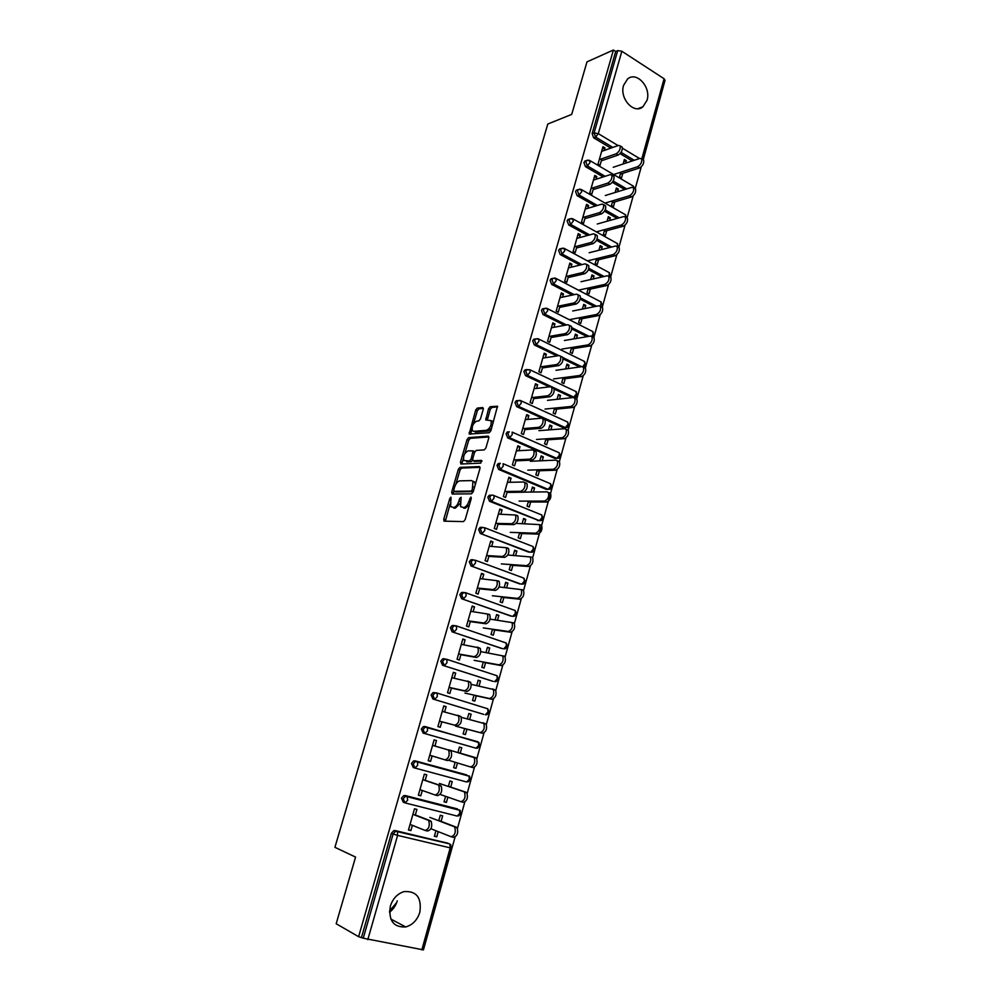 <?xml version="1.0" encoding="UTF-8"?>
<svg xmlns="http://www.w3.org/2000/svg" width="1000" height="1000" viewBox="0 0 1000 1000"><rect width="100%" height="100%" fill="white"/><g stroke="black" fill="none" stroke-linecap="round" stroke-linejoin="round"><path stroke-width="1.5" d="M450.938 497.175L449.8 498.537L443.762 519.188L444.237 521.163L463.5 521.6L465.175 519.612L471.3 498.438L470.938 497.05L468.975 501.175C467.638 505.025 465.863 507.137 463.638 507.512L460.55 506.675L461.138 497.287L459.663 498.488L458.888 501.188C457.562 505 455.812 507.088 453.638 507.45L450.637 506.65L450.938 497.175M623.575 85.363C619.237 98.462 634.05 114.675 642.925 106.775L647.038 100.262C651.35 87.25 636.538 70.912 627.537 79.025L623.575 85.363M390.337 906.162C388.338 920.55 393.462 927.487 405.725 926.963C412.625 924.95 417.337 920.025 419.85 912.212C421.812 897.675 416.538 890.8 404.025 891.612C397.388 893.713 392.825 898.562 390.337 906.162M389.487 912.262C393.25 909.4 395.85 905.6 397.262 900.837M483.25 409.312L482.725 407.525L477.287 408.113L475.662 410.112L469.162 434.05L489.225 432.738L490.9 430.7L497.488 406.225L490.2 406.712L488.55 408.75L485.763 420L490.975 420.613C491.775 424.975 490.312 428.2 486.6 430.288L473.7 431.35L472.413 430.7C471.625 426.438 473.05 423.25 476.675 421.15L478.812 420.95L480.45 418.938L483.25 409.312M358.612 936.688L336.175 923.737L355.575 857.087L334.925 847.325L547.8 124.012L571.7 114.412L586.987 61.875L613.413 50L358.612 936.688L363.25 938.213L393.125 834.013L391.375 833.288L361.55 937.237M459.963 467.388L458.338 469.35L451.688 492.1L452.175 494.025L471.538 493.825L473.212 491.838L479.963 468.5L479.425 466.587L459.963 467.388L461.65 468.075L460.025 470.037L455.913 484.125M460.45 462.15L467.038 439.6L468.663 437.612L488.237 436.138L488.787 438.013L485.925 447.887L484.25 449.913L476.225 450.387L474.575 452.388L472.688 458.888L473.212 460.775L481.55 460.375L480.75 463.125L460.938 464.025L460.45 462.15L462.125 462.85L463.338 458.713M421.85 949.862L450.213 847.862L451.712 848.088L423.425 949.887L363.25 938.213M423.688 948.962L455.037 837.15M613.413 50L615.7 51.487L617.7 50.6L621.85 51.25L664.087 78.75L665.05 80.275L642.987 159.675M664.287 83.025L643.213 159.812M641.25 166.863L635.163 188.787M633.188 195.9L627.038 218.025M625.05 225.188L618.85 247.525M616.838 254.762L610.575 277.288M608.55 284.587L602.225 307.325M600.175 314.7L593.812 337.638M591.737 345.087L585.312 368.225M583.212 375.763L576.737 399.1M574.612 406.725L568.075 430.25M565.938 437.962L559.35 461.7M557.175 469.513L532.638 557.837C533.6 562.025 532.337 564.925 528.812 566.487L526.587 565.65C530.1 564.075 531.375 561.175 530.388 556.95L507.812 555.013M530.388 565.95L523.562 590.525M521.287 598.7L514.388 623.513M512.087 631.788L505.138 656.838M502.812 665.188L495.788 690.475M493.45 698.9L486.35 724.45M483.988 732.962L476.825 758.75M474.438 767.35L467.2 793.4M464.787 802.075L457.475 828.388M434.475 835.925L436.763 836.838L434.375 836.263L435.938 830.738M408.55 829.663L410.887 830.612L408.45 830.025L414.5 808.775L416.912 809.388L415.25 815.25M441.1 821.363L442.65 815.837L440.288 815.25L438.725 820.775M436.763 836.838L438.212 831.637M410.887 830.612L412.388 825.337M603.15 176.95L585.438 166.612L583.862 162.45L586.337 160.775M624.725 189.537L612.35 182.325M632.238 160.963L620.075 153.65M610.85 148.125L593.675 137.812L592.125 133.65L594.1 132.912L617.7 50.6M615.7 51.487L592.125 133.65M391.375 833.288L393.8 830.638L395.2 830.575L448.237 843.35M617.65 191.713L618.375 189.137L616.388 187.987L615.125 192.488M612.8 200.763L611.487 205.438L613.488 206.575L614.788 201.9M593.675 187.625L591.812 194.188L589.775 193.012L594.788 175.413L596.812 176.588L594.212 177.45M596.062 179.262L596.812 176.588M587.688 235.425L568.713 224.975L567.112 220.825L568.05 219.412L569.725 219.075M609.65 247.525L596.538 240.3M601.413 249.625L602.212 246.762L600.2 245.662L598.9 250.263M596.538 258.675L595.212 263.425L597.238 264.525L598.562 259.775M577.038 246.188L575.2 252.638L573.125 251.525L578.225 233.6L580.288 234.725L577.7 235.438M579.45 237.675L580.288 234.725M572.238 295.062L551.675 284.413L550.062 280.262L551.075 278.762L552.825 278.45M594.6 306.65L580.175 299.175M584.888 308.575L585.763 305.438L583.713 304.375L582.4 309.062M579.987 317.638L578.638 322.463L580.688 323.512L582.05 318.688M560.075 305.812L558.275 312.162L556.175 311.1L561.362 292.838L563.462 293.925L560.9 294.475M562.55 297.15L563.462 293.925M556.962 355.925L534.338 344.95L532.688 340.812L533.8 339.212L535.625 338.938M579.75 366.975L563.125 358.925M568.05 368.612L569.012 365.175L566.925 364.162L565.588 368.95M563.138 377.675L561.75 382.587L563.85 383.575L565.225 378.675M542.812 366.55L541.038 372.788L538.9 371.763L544.188 353.175L546.325 354.2L543.787 354.613M545.325 357.725L546.325 354.2M565.413 427.625L563.35 427.725L516.663 406.625L514.987 402.488L516.213 400.775L520.212 400.438M550.9 429.75L551.95 426.012L549.825 425.05L548.462 429.938M545.962 438.825L544.562 443.812L546.7 444.75L548.1 439.762M525.225 428.425L523.488 434.538L521.3 433.575L526.7 414.637L528.862 415.613L526.35 415.85M527.775 419.425L528.862 415.613M547.925 489.325L546.175 489.35L498.663 469.45L496.962 465.325L498.312 463.5L500.337 463.338M533.438 492.025L534.575 487.962L532.425 487.062L531.025 492.05M528.475 501.1L527.05 506.175L529.225 507.062L530.65 501.987M507.3 491.463L505.6 497.45L503.375 496.538L508.875 477.238L511.087 478.162L508.587 478.237M509.913 482.287L511.087 478.162M530.05 552.212L480.325 533.475L478.587 529.362L480.087 527.4L482.1 527.275M515.65 555.475L516.875 551.087L514.688 550.25L513.25 555.325M510.662 564.55L509.212 569.712L511.425 570.538L512.875 565.388M489.038 555.688L487.375 561.55L485.112 560.7L490.712 541.038L492.962 541.9L490.5 541.788M491.7 546.35L492.962 541.9M511.812 616.213L461.625 598.737L459.862 594.625L461.512 592.537L463.438 592.413M497.525 620.125L498.85 615.4L496.613 614.612L495.15 619.812M492.512 629.212L491.037 634.462L493.288 635.225L494.762 629.987M470.425 621.163L468.8 626.888L466.5 626.1L472.2 606.05L474.5 606.862L472.062 606.562M473.137 611.638L474.5 606.862M493.188 681.363L442.562 665.263L440.775 661.162L442.612 658.925L444.412 658.812M479.05 686.012L480.475 680.938L478.188 680.212L476.7 685.512M474.012 695.1L472.512 700.438L474.8 701.15L476.3 695.812M451.45 687.9L449.875 693.475L447.525 692.763L453.338 672.325L455.675 673.062L453.263 672.588M454.212 678.2L455.675 673.062M423.137 733.088L424.913 733.587L427.537 730.75L427.362 727.4L425.138 727.087L423.088 729.488L424.913 733.587L476.05 748.213L477.525 748.138L480.112 745.875L478.425 742.163L478.688 745.462L476.05 748.213L423.137 733.088L421.3 729L423.363 726.6L425.012 726.513L479.062 742.588M476 741.237L476.85 741.7M460.225 753.15L461.737 747.738L459.425 747.075L457.9 752.5M455.163 762.262L453.638 767.7L455.962 768.337L457.475 762.975M432.113 755.95L430.562 761.375L428.175 760.725L434.113 739.887L436.488 740.562L434.925 746.05M404.562 802.725L403.312 802.25L401.45 798.175L403.738 795.612L405.238 795.537L457.575 808.962M422.3 790.475L420.775 795.825L418.363 795.2L424.35 774.163L426.75 774.8L425.138 780.487M450.712 787.087L452.238 781.625L449.9 781L448.363 786.475M445.588 796.338L444.05 801.812L446.413 802.425L447.887 797.138M414.787 768L413.275 767.5L411.425 763.413L413.6 760.938L415.175 760.85L466.8 774.925M441.825 721.762L440.262 727.262L437.9 726.575L443.775 705.938L446.125 706.65L443.738 706.075M444.613 711.963L446.125 706.65M469.675 719.438L471.15 714.175L468.85 713.487L467.35 718.85M464.625 728.525L463.113 733.913L465.425 734.575L466.938 729.2M483.75 714.375L432.9 699.013L431.087 694.912L433.025 692.6L436.225 692.825M460.988 654.375L459.387 660.025L457.062 659.262L462.825 639.025L465.125 639.8L462.713 639.412M463.725 644.762L465.125 639.8M488.325 652.913L489.7 648.012L487.45 647.262L485.975 652.513M483.312 662L481.825 667.288L484.087 668.025L485.575 662.738M502.55 648.65L452.137 631.838L450.363 627.737L452.113 625.562L453.975 625.45M479.775 588.275L478.137 594.062L475.85 593.25L481.5 573.387L483.775 574.225L481.325 574.025M482.463 578.837L483.775 574.225M506.637 587.638L507.912 583.1L505.688 582.275L504.25 587.413M501.637 596.725L500.175 601.938L502.4 602.737L503.862 597.537M520.975 584.075L471.012 565.95L469.263 561.838L470.838 559.812L472.812 559.688M498.212 523.425L496.538 529.35L494.288 528.475L499.837 508.988L502.062 509.888L499.588 509.862M500.85 514.175L502.062 509.888M524.587 523.6L525.775 519.388L523.587 518.513L522.175 523.538M519.612 532.688L518.175 537.8L520.363 538.65L521.8 533.538M539.038 520.625L489.538 501.312L487.812 497.188L489.237 495.3L491.55 495.163M516.3 459.787L514.587 465.838L512.388 464.913L517.825 445.788L520.013 446.737L517.513 446.9M518.888 450.712L520.013 446.737M542.212 460.737L543.312 456.85L541.163 455.913L539.775 460.85M537.263 469.825L535.85 474.85L538 475.763L539.412 470.737M554.8 458.4L556.737 458.312L554.8 458.4L507.713 437.887L506.025 433.762L507.3 431.987L509.3 431.8M534.062 397.337L532.3 403.512L530.138 402.525L535.487 383.762L537.638 384.762L535.112 385.087M536.587 388.425L537.638 384.762M559.513 399.038L560.525 395.45L558.413 394.462L557.062 399.3M554.587 408.113L553.2 413.062L555.312 414.025L556.7 409.075M549.462 386.85L525.538 375.65L523.888 371.5L525.05 369.85L526.925 369.6M574.012 397.212L571.812 397.325L554.212 389.075M551.487 336.037L549.7 342.337L547.575 341.287L552.812 322.875L554.925 323.925L552.375 324.4M553.975 327.3L554.925 323.925M576.5 338.45L577.425 335.175L575.35 334.137L574.025 338.875M571.6 347.525L570.225 352.388L572.312 353.413L573.675 348.55M564.562 325.337L543.05 314.55L541.413 310.4L542.475 308.85L544.263 308.55M587.137 336.662L571.75 328.938M568.6 275.863L566.775 282.262L564.688 281.175L569.837 263.087L571.912 264.188L569.338 264.825M571.038 267.275L571.912 264.188M593.188 278.962L594.025 275.975L591.987 274.887L590.688 279.538M588.3 288.025L586.962 292.812L589 293.888L590.337 289.1M579.95 265.1L560.237 254.562L558.625 250.413L559.6 248.962L561.3 248.637M602.112 276.938L588.425 269.625M585.4 216.775L583.55 223.275L581.487 222.138L586.55 204.375L588.587 205.525L586 206.312M587.788 208.337L588.587 205.525M609.562 220.538L610.325 217.825L608.325 216.688L607.05 221.25M604.712 229.587L603.387 234.3L605.4 235.413L606.712 230.712M595.425 206.05L577.112 195.662L575.525 191.5L576.425 190.138L578.062 189.8M617.188 218.4L604.5 211.2M601.888 158.737L600.013 165.35L598 164.163L602.962 146.713L604.975 147.912L602.362 148.837M604.25 150.45L604.975 147.912M625.662 163.15L626.35 160.7L624.375 159.525L623.125 163.988M620.825 172.188L619.525 176.825L621.5 177.987L622.8 173.35M446.413 802.425L444.113 801.6M420.775 795.825L418.425 794.975M455.962 768.337L453.65 767.613M430.562 761.375L428.2 760.638M471.15 714.175L468.812 713.612M480.475 680.938L478.125 680.462M489.7 648.012L487.337 647.625M498.85 615.4L496.475 615.1M507.912 583.1L505.525 582.875M516.875 551.087L514.487 550.962M525.775 519.388L523.362 519.338M534.575 487.962L532.15 488.013M543.312 456.85L540.875 456.962M551.95 426.012L549.513 426.2M560.525 395.45L558.062 395.725M569.012 365.175L566.538 365.525M577.425 335.175L574.95 335.6M585.763 305.438L583.275 305.938M594.025 275.975L591.525 276.537M602.212 246.762L599.7 247.413M610.325 217.825L607.812 218.538M618.375 189.137L615.85 189.925M626.35 160.7L623.812 161.55M396.712 902.525L389.513 911.012M459.95 503.612L455.35 508.125L453.75 508.113M469.475 504.738L465.363 508.188L463.725 508.175M450.037 504.225L445.363 521.188M480.087 467.337L461.65 468.075M453.85 491.175L453.263 494.012M453.787 489.95L454.125 491.3L471.138 491.075L472.3 489.675L472.975 481.4L471.45 480.575L459.8 480.875C457.638 481.3 455.9 483.387 454.6 487.137L453.787 489.95M455.562 491.875L454.125 491.3M473.288 491.575L455.825 491.975M475.3 484.637L474.688 482.1L473.162 481.275M464.825 453.6L468.713 440.312L467.038 439.6M488.913 436.95L470.337 438.325L468.713 440.312M474.475 461.312L482.025 461.15M468.05 450.875C464.4 452.938 462.975 456.15 463.8 460.525L469.525 460.962L471.175 458.963L473.025 450.863L468.05 450.875M472.625 460.3L471.213 461.662L466.737 461.875M474.812 451.788L474.125 451.325M462.125 462.85L462 463.975M491.625 428.188L488.288 431.025L475.375 432.075M493.113 423.062L492.65 421.35L491.15 420.688M497.663 406.838L491.875 407.463L490.213 409.487L487.275 420.163M471.975 429.15L470.662 434.2M483.387 408.375L478.938 408.85L477.325 410.85L473.55 423.775M430.887 828.737L451.112 836.737C454.888 835.537 456.075 832.35 454.712 827.175L457.113 827.775C458.488 832.938 457.287 836.125 453.525 837.325L451.525 836.838M453.938 826.587L429.837 817.387M456.337 827.188L438.812 820.487M410.05 824.412L425.112 830.438C428.837 829.2 430.05 825.987 428.762 820.763L431.213 821.375C432.512 826.587 431.3 829.8 427.575 831.038L425.513 830.537M415.337 814.95L430.462 820.788M412.912 814.35L428.013 820.175M440.138 794.425L460.875 801.675C464.613 800.438 465.812 797.288 464.5 792.25L466.875 792.875C468.2 797.913 466.987 801.05 463.263 802.3L461.112 801.737M463.675 791.637L439.412 783.45M466.05 792.262L448.4 786.312M473.312 757.013L476.55 758.312C477.812 763.225 476.6 766.325 472.9 767.613L470.538 766.963C474.237 765.675 475.462 762.562 474.2 757.65L448.9 749.85M448.875 760.337L470.538 766.963M475.662 757.675L457.912 752.475M482.975 722.775L486.125 724.087C487.337 728.875 486.112 731.938 482.45 733.275L480.112 732.588C483.775 731.25 485.012 728.188 483.787 723.4L461.337 717.337M455.588 726.137L480.112 732.588M464.613 728.587L482.45 733.275M492.587 688.888L495.6 690.188C496.775 694.862 495.538 697.887 491.9 699.275L489.588 698.55C493.225 697.163 494.462 694.137 493.3 689.463L471.287 684.375M464.913 693.088L489.588 698.55M473.963 695.288L491.9 699.275M503.95 655.938L504.988 656.625C506.112 661.175 504.875 664.163 501.262 665.6L498.975 664.85C502.575 663.413 503.825 660.413 502.7 655.863L480.838 651.637M443.3 658.713L444.55 658.85M474.15 660.337L498.975 664.85M483.225 662.312L501.262 665.6M419.95 789.65L435.125 795C438.812 793.713 440.037 790.537 438.787 785.45L441.225 786.1C442.475 791.175 441.25 794.35 437.55 795.625L435.35 795.062M425.188 780.325L440.412 785.487M422.775 779.688L437.987 784.837M445.025 759.912C448.688 758.575 449.913 755.438 448.725 750.487L451.138 751.162C452.337 756.112 451.1 759.25 447.438 760.575L429.738 755.225M434.925 746.025L450.262 750.525M432.55 745.362L447.863 749.85M457.762 715.25L460.95 716.575C462.1 721.388 460.85 724.488 457.225 725.875L454.825 725.175C458.462 723.787 459.7 720.688 458.562 715.863L442.225 711.363M457.225 725.875L441.812 721.825M454.825 725.175L439.45 721.137M467.6 681L470.662 682.325C471.763 687.013 470.513 690.075 466.912 691.513L464.538 690.775C468.137 689.338 469.387 686.275 468.3 681.575L451.812 677.7M466.912 691.513L451.4 688.1M464.538 690.775L449.062 687.375M477.337 647.087L480.275 648.4C481.337 652.975 480.075 656 476.5 657.475L474.162 656.712C477.725 655.225 478.988 652.2 477.938 647.625L461.3 644.362M476.5 657.475L460.9 654.7M474.162 656.712L458.575 653.938M513.188 622.675L514.288 623.375C515.363 627.812 514.113 630.763 510.538 632.238L508.263 631.462C511.838 629.975 513.1 627.013 512.025 622.575L490.1 619.138M483.3 627.9L508.263 631.462M492.388 629.637L510.538 632.238M488.725 614.125L489.8 614.8C490.812 619.263 489.55 622.263 486 623.787L483.675 622.975C487.225 621.45 488.488 618.462 487.475 614L470.7 611.337M486 623.787L470.3 621.625M483.675 622.975L468 620.825M522.35 589.738L523.5 590.438C524.525 594.763 523.275 597.688 519.712 599.212L517.463 598.4C521.013 596.862 522.275 593.938 521.25 589.612L499.1 586.938M492.375 595.763L517.463 598.4M501.475 597.275L519.712 599.212M498.113 580.85L499.225 581.538C500.2 585.887 498.925 588.85 495.412 590.413L493.113 589.575C496.625 588.013 497.9 585.05 496.925 580.688L480.012 578.625M495.412 590.413L479.613 588.85M493.113 589.575L477.337 588.038M531.425 557.112L530.388 556.95M501.362 563.913L526.587 565.65M510.475 565.225L528.812 566.487M507.4 547.888L508.562 548.575C509.5 552.825 508.212 555.75 504.725 557.362L502.45 556.5C505.938 554.888 507.212 551.95 506.287 547.7L489.237 546.225M504.725 557.362L488.837 556.4M502.45 556.5L486.587 555.55M540.413 524.788L541.65 525.487C542.587 529.612 541.325 532.475 537.825 534.087L535.612 533.212C539.113 531.6 540.388 528.725 539.438 524.6L516.175 523.4M510.262 532.375L535.612 533.212M519.4 533.462L537.825 534.087M516.6 515.25L517.812 515.938C518.7 520.075 517.413 522.975 513.95 524.637L511.7 523.737C515.15 522.075 516.438 519.175 515.562 515.025L498.375 514.138M513.95 524.637L497.987 524.25M511.7 523.737L495.75 523.362M549.312 492.775L550.588 493.462C551.5 497.488 550.212 500.337 546.75 501.987L544.562 501.075C548.025 499.425 549.3 496.575 548.4 492.55L547.125 491.863L523.6 492.137M519.075 501.125L544.562 501.075M528.225 502L546.75 501.987M525.712 482.925L526.975 483.6C527.825 487.638 526.525 490.513 523.088 492.212L520.85 491.287C524.288 489.588 525.575 486.712 524.738 482.663L523.475 481.987L507.425 482.35M537.475 520.6L539.388 520.638L491.4 501.312L489.675 497.175L491.1 495.288L492.8 495.15M523.088 492.212L507.038 492.4M520.85 491.287L504.812 491.488M558.125 461.062L559.45 461.75C560.312 465.675 559.025 468.488 555.588 470.188L553.425 469.25C556.862 467.55 558.15 464.738 557.288 460.8L555.962 460.125L530.312 461.275M527.812 470.15L553.425 469.25M536.987 470.825L555.588 470.188M498.237 465.275L498.75 463.45M534.738 450.9L536.038 451.575C536.85 455.513 535.55 458.363 532.15 460.1L529.925 459.15C533.337 457.4 534.637 454.55 533.825 450.6L532.525 449.938L516.388 450.85M532.15 460.1L516 460.85M529.925 459.15L513.812 459.913M566.862 429.65L568.225 430.325C569.05 434.162 567.762 436.95 564.35 438.688L562.2 437.725C565.612 435.988 566.9 433.188 566.075 429.35L564.712 428.688L538.95 430.662M536.475 439.462L562.2 437.725M545.65 439.925L564.35 438.688M543.688 419.175L545.025 419.837C545.8 423.7 544.5 426.512 541.112 428.3L538.913 427.312C542.3 425.525 543.6 422.7 542.825 418.85L541.487 418.188L525.262 419.65M541.112 428.3L524.888 429.588M538.913 427.312L522.712 428.625M575.513 398.525L576.925 399.188C577.712 402.938 576.413 405.7 573.025 407.475L570.887 406.488C574.275 404.712 575.575 401.938 574.788 398.188L573.387 397.525L547.513 400.337M545.05 409.062L570.887 406.488M554.25 409.325L573.025 407.475M552.55 387.762L553.925 388.4C554.663 392.175 553.35 394.963 550 396.788L547.812 395.788C551.175 393.95 552.487 391.15 551.75 387.388L550.363 386.737L534.062 388.738M550 396.788L533.7 398.625M547.812 395.788L531.538 397.625M584.188 367.675L585.525 368.338C586.287 372 584.987 374.738 581.625 376.562L579.5 375.538C582.863 373.725 584.175 370.975 583.425 367.312L581.975 366.662L555.988 370.288M553.55 378.925L579.5 375.538M562.762 378.988L581.625 376.562M561.425 356.625L562.737 357.262C563.438 360.938 562.125 363.713 558.787 365.588L556.638 364.55C559.963 362.675 561.275 359.9 560.575 356.213L559.163 355.588L542.788 358.113M558.787 365.588L542.413 367.938M556.638 364.55L540.275 366.912M592.775 337.113L594.062 337.762C594.788 341.35 593.475 344.075 590.138 345.925L588.038 344.888C591.375 343.025 592.688 340.3 591.975 336.712L590.487 336.087L564.388 340.5M561.975 349.062L588.038 344.888M571.2 348.938L590.138 345.925M570.212 325.775L571.462 326.413C572.137 330 570.825 332.762 567.513 334.663L565.375 333.6C568.675 331.688 570 328.938 569.325 325.337L567.875 324.725L551.425 327.762M567.513 334.663L551.062 337.537M565.375 333.6L548.938 336.488M601.287 306.837L602.513 307.475C603.2 310.975 601.888 313.675 598.575 315.575L596.5 314.5C599.812 312.613 601.125 309.9 600.438 306.4L598.925 305.788L572.725 310.988M570.325 319.475L596.5 314.5M579.562 319.15L598.575 315.575M578.913 295.212L580.112 295.837C580.763 299.35 579.438 302.087 576.15 304.037L574.025 302.938C577.312 300.988 578.638 298.25 578 294.738L576.5 294.15L559.987 297.7M576.15 304.037L559.625 307.413M574.025 302.938L557.525 306.337M609.712 276.825L610.887 277.45C611.538 280.887 610.225 283.575 606.938 285.5L604.875 284.4C608.162 282.475 609.487 279.788 608.825 276.35L607.275 275.775L580.975 281.725M578.6 290.138L604.875 284.4M587.85 289.637L606.938 285.5M587.537 264.925L588.688 265.55C589.3 268.988 587.962 271.7 584.7 273.688L582.6 272.562C585.862 270.575 587.188 267.863 586.587 264.413L585.062 263.85L568.462 267.9M584.7 273.688L568.112 277.562M582.6 272.562L566.025 276.462M618.062 247.087L619.188 247.712C619.812 251.075 618.488 253.738 615.225 255.7L613.175 254.575C616.45 252.613 617.762 249.938 617.15 246.588L615.562 246.025L589.15 252.738M587.487 260.9L613.175 254.575M596.062 260.387L615.225 255.7M596.075 234.925L597.175 235.525C597.75 238.9 596.425 241.588 593.175 243.612L591.087 242.475C594.338 240.45 595.662 237.75 595.087 234.375L593.525 233.837L576.875 238.375M593.175 243.612L576.525 247.987M591.087 242.475L574.45 246.863M626.337 217.625L627.4 218.238C628 221.525 626.675 224.163 623.425 226.175L621.4 225.025C624.65 223.012 625.975 220.375 625.388 217.075L623.763 216.55L597.263 224M596.337 231.875L621.4 225.025M604.2 231.388L623.425 226.175M604.538 205.188L605.575 205.787C606.138 209.088 604.8 211.762 601.575 213.825L599.513 212.65C602.725 210.588 604.062 207.913 603.513 204.613L601.925 204.1L585.2 209.112M601.575 213.825L584.85 218.675M599.513 212.65L582.8 217.525M634.538 188.425L635.55 189.013C636.112 192.237 634.788 194.862 631.562 196.9L629.562 195.738C632.775 193.7 634.113 191.062 633.55 187.838L631.9 187.338L605.3 195.512M605.05 203.088L629.562 195.738M612.275 202.662L631.562 196.9M612.925 175.725L613.913 176.312C614.438 179.537 613.1 182.2 609.9 184.3L607.85 183.1C611.05 181 612.388 178.337 611.862 175.113L610.25 174.638L593.45 180.113M609.9 184.3L593.112 189.625M607.85 183.1L591.075 188.45M642.663 159.475L643.625 160.062C644.163 163.212 642.825 165.837 639.625 167.9L637.638 166.713C640.837 164.638 642.175 162.025 641.637 158.863L639.95 158.387L613.263 167.275M613.625 174.537L637.638 166.713M620.262 174.175L639.625 167.9M621.225 146.537L622.175 147.113C622.675 150.275 621.325 152.912 618.15 155.037L616.112 153.825C619.3 151.688 620.638 149.037 620.138 145.875L618.488 145.425L601.638 151.375M618.15 155.037L601.3 160.825M616.112 153.825L599.288 159.637M451.125 499.062L449.8 498.537M471.138 498.988L469.762 498.438M461.012 499.025L459.663 498.488M451.712 848.088L449.9 844.2L450.213 847.862L397.612 835.387L367.788 939.688M450.887 844.9L449.438 843.838L397.4 831.663L397.612 835.387L393.125 834.013L395.538 831.363L396.95 831.3L447.612 843.1M621.85 51.25L598.3 133.637L618.075 145.575M622.45 148.212L639.538 158.525M641.775 158.95L664.087 78.75M612.837 147.425L595.65 137.088L594.1 132.912L598.3 133.637L595.65 137.088L593.675 137.812M395.2 830.575L397.4 831.663L393.8 830.638M458.475 816.012L461.275 813.688L459.5 809.862L459.8 813.4L457.163 816.062L405.262 802.962M460.375 810.475L405.5 796.263L403.212 798.825L405.075 802.913L407.688 800.163L407 796.188L457.163 808.825M405.238 795.537L407 796.188L403.738 795.612M468.05 781.912L470.737 779.613L469.012 775.85L469.288 779.262L466.65 781.975L415.138 768.1M415.175 760.85L466.625 774.875M483.5 714.312L432.9 699.013M436.675 692.938L487.75 708.787L436.562 692.9L434.825 693.012L432.875 695.325L434.688 699.438L437.312 696.562L437.15 693.325L433.025 692.6M492.7 681.263L442.562 665.263M446.438 659.212L496.987 675.738L446.225 659.15L444.425 659.262L442.575 661.5L444.375 665.612L447 662.7L446.85 659.562L442.612 658.925M501.825 648.525L452.137 631.838M456.1 625.812L506.138 642.987L455.788 625.712L453.925 625.837L452.175 628L453.963 632.112L456.587 629.163L456.45 626.138L452.113 625.562M510.863 616.1L461.625 598.737M465.662 592.737L515.2 610.55L465.275 592.6L463.35 592.725L461.688 594.825L463.45 598.938L466.087 595.962L465.95 593.038L461.512 592.537M519.812 583.962L471.012 565.95M528.688 552.137L480.325 533.475M541.675 514.95L543.3 518.462L541.25 520.538L539.388 520.638L542.038 517.638L541.875 515.037L493.938 495.575L494.038 498.225L491.4 501.312L489.538 501.312M546.175 489.35L548.1 489.325L500.538 469.387L498.663 469.45M556.737 458.312L558.675 458.212L560.612 456.175L559.25 452.8L559.388 455.25L556.737 458.312L509.588 437.762L507.713 437.887M563.35 427.725L565.3 427.575L518.562 406.425L516.663 406.625M571.812 397.325L573.775 397.113L527.45 375.387L525.538 375.65M581.712 366.7L562.9 357.575M558.9 355.625L536.25 344.625L534.338 344.95M589.1 336.325L571.825 327.65M566.512 324.975L544.963 314.163L543.05 314.55M596.575 306.262L580.438 297.887M574.188 294.65L553.612 283.975L551.675 284.413M604.1 276.5L588.85 268.337M581.912 264.625L562.175 254.062L560.237 254.562M611.638 247.025L597.1 239M589.65 234.9L570.65 224.412L568.713 224.975M619.188 217.838L605.212 209.9M597.388 205.463L579.062 195.05L577.112 195.662M626.725 188.925L613.188 181.012M605.125 176.3L587.4 165.938L585.438 166.612M634.25 160.287L621.062 152.363M413.2 763.988L415.037 768.075L417.663 765.288L417.463 761.812L415.363 761.513L413.2 763.988M469.762 776.363L413.6 760.938M423.363 726.6L477.85 741.75M488 711.988L485.363 714.762L486.9 714.7L489.4 712.463L487.75 708.787L488 711.988M497.225 678.825L494.575 681.637L496.175 681.562L498.6 679.362L496.987 675.738L497.225 678.825M506.35 645.975L503.713 648.838L505.375 648.75L507.7 646.575L506.138 642.987L506.35 645.975M515.4 613.438L512.75 616.337L514.475 616.237L516.725 614.1L515.2 610.55L515.4 613.438M471.112 561.962L472.863 566.087L475.487 563.062L475.375 560.237L472.688 559.938L471.112 561.962M524.175 578.425L524.362 581.213L521.712 584.138L523.488 584.038L525.675 581.925L523.425 577.975L475.375 560.237L470.838 559.812M480.438 529.412L482.175 533.55L484.812 530.487L484.7 527.75L481.938 527.463L480.438 529.412M480.087 527.4L484.7 527.75L533.075 546.575L533.237 549.275L530.6 552.238L532.413 552.137L534.525 550.05L532.962 546.538M489.237 495.3L493.162 495.15M498.312 463.5L500.188 463.413L498.837 465.25L500.538 469.387L503.175 466.262L503.088 463.7L550.3 483.65M550.75 486.3L548.1 489.325L550 489.225L552 487.175L550.612 483.775L550.75 486.3M507.3 431.987L509.188 431.85L507.9 433.612L509.588 437.762L512.225 434.6L512.15 432.125L558.812 452.612M567.188 421.825L569.138 425.462L567.263 427.475L565.3 427.575L567.95 424.475L567.825 422.113L521.125 400.838L518.112 400.562L516.888 402.275L518.562 406.425L521.2 403.237L521.125 400.838L520.275 400.438M525.788 371.238L527.45 375.387L530.087 372.163L530.025 369.85L526.95 369.575L525.788 371.238M525.05 369.85L530.025 369.85L576.312 391.7L576.425 393.988L573.775 397.113L575.763 397.025L577.6 395.025L575.425 391.287M582.725 366.737L584.825 363.787L584.725 361.562L538.837 339.137L535.712 338.875L534.6 340.475L536.25 344.625L538.888 341.375L538.837 339.137L538 338.738M583.862 361.15L585.975 364.862L583.3 367.15M533.8 339.212L537.775 338.675M591.663 336.362L593.15 333.837L593.05 331.7L547.562 308.712L544.4 308.45L543.337 310L544.963 314.163L547.612 310.875L547.562 308.712L546.763 308.312M592.238 331.287L594.288 334.975L592.487 336.975M542.475 308.85L546.337 308.212M600.325 306.25L601.312 302.1L556.213 278.562L553.013 278.312L551.987 279.812L553.612 283.975L556.25 280.663L555.438 278.175M601.462 306.925L602.513 305.35L600.538 301.688M551.075 278.762L554.837 278.025M608.85 276.363L609.5 272.762L564.788 248.688L561.538 248.438L560.562 249.9L562.175 254.062L564.812 250.712L564.05 248.3M610.138 277.05L610.675 276L608.75 272.35M559.6 248.962L563.25 248.125M617.275 246.65L617.612 243.675L573.275 219.075L569.987 218.837L569.062 220.25L570.65 224.412L573.3 221.05L572.562 218.7M618.575 247.375L616.9 243.287M568.05 219.412L571.6 218.487M625.562 217.188L625.65 214.85L581.688 189.737L578.375 189.513L577.487 190.875L579.062 195.05L581.712 191.65L581.013 189.363M626.812 217.887L624.963 214.475M576.425 190.138L579.875 189.137M633.713 187.938L633.612 186.287L590.025 160.662L586.688 160.438L585.825 161.762L587.4 165.938L590.037 162.512L589.388 160.3M634.812 188.588L632.962 185.912M584.725 161.125L588.075 160.05M455.35 508.125L453.638 507.45M460.238 501.725L458.888 501.188M465.363 508.188L463.638 507.512M470.35 501.725L468.975 501.175M445.475 519.85L443.762 519.188M453.387 492.775L451.688 492.1M460.025 470.037L458.338 469.35M472.85 491.763L471.138 491.075M473.675 490.225L472.3 489.675M474.513 487.362L473.137 486.8M470.337 438.325L468.663 437.612M474.9 461.488L473.212 460.775M471.213 461.662L469.525 460.962M472.562 459.55L471.175 458.963M474.387 453.038L473.062 452.475M488.288 431.025L486.6 430.288M487.4 419.175L485.725 418.438M490.213 409.487L488.55 408.75M491.875 407.463L490.2 406.712M470.8 433.188L469.125 432.463M477.325 410.85L475.662 410.112M478.938 408.85L477.287 408.113M637.9 108.7L642.925 106.775M390.8 919.038L405.725 926.963M516.213 400.775L518.112 400.562M444.462 521.175L443.812 520.925M474.688 482.1L472.975 481.4M474.7 451.575L473.025 450.863M492.65 421.35L490.975 420.613M457.113 827.775L454.712 827.175M428.762 820.763L431.213 821.375M466.875 792.875L464.5 792.25M476.55 758.312L474.2 757.65M486.125 724.087L483.787 723.4M495.6 690.188L493.3 689.463M504.988 656.625L502.7 655.863M438.787 785.45L441.225 786.1M448.725 750.487L451.138 751.162M458.562 715.863L460.95 716.575M468.3 681.575L470.662 682.325M477.938 647.625L480.275 648.4M514.288 623.375L512.025 622.575M487.475 614L489.8 614.8M523.5 590.438L521.25 589.612M496.925 580.688L499.225 581.538M506.287 547.7L508.562 548.575M541.65 525.487L539.438 524.6M515.562 515.025L517.812 515.938M550.588 493.462L548.4 492.55M524.738 482.663L526.975 483.6M559.45 461.75L557.288 460.8M533.825 450.6L536.038 451.575M568.225 430.325L566.075 429.35M542.825 418.85L545.025 419.837M576.925 399.188L574.788 398.188M551.75 387.388L553.925 388.4M585.525 368.338L583.425 367.312M560.575 356.213L562.737 357.262M594.062 337.762L591.975 336.712M569.325 325.337L571.462 326.413M602.513 307.475L600.438 306.4M578 294.738L580.112 295.837M610.887 277.45L608.825 276.35M586.587 264.413L588.688 265.55M619.188 247.712L617.15 246.588M595.087 234.375L597.175 235.525M627.4 218.238L625.388 217.075M603.513 204.613L605.575 205.787M635.55 189.013L633.55 187.838M611.862 175.113L613.913 176.312M643.625 160.062L641.637 158.863M620.138 145.875L622.175 147.113"/></g></svg>
